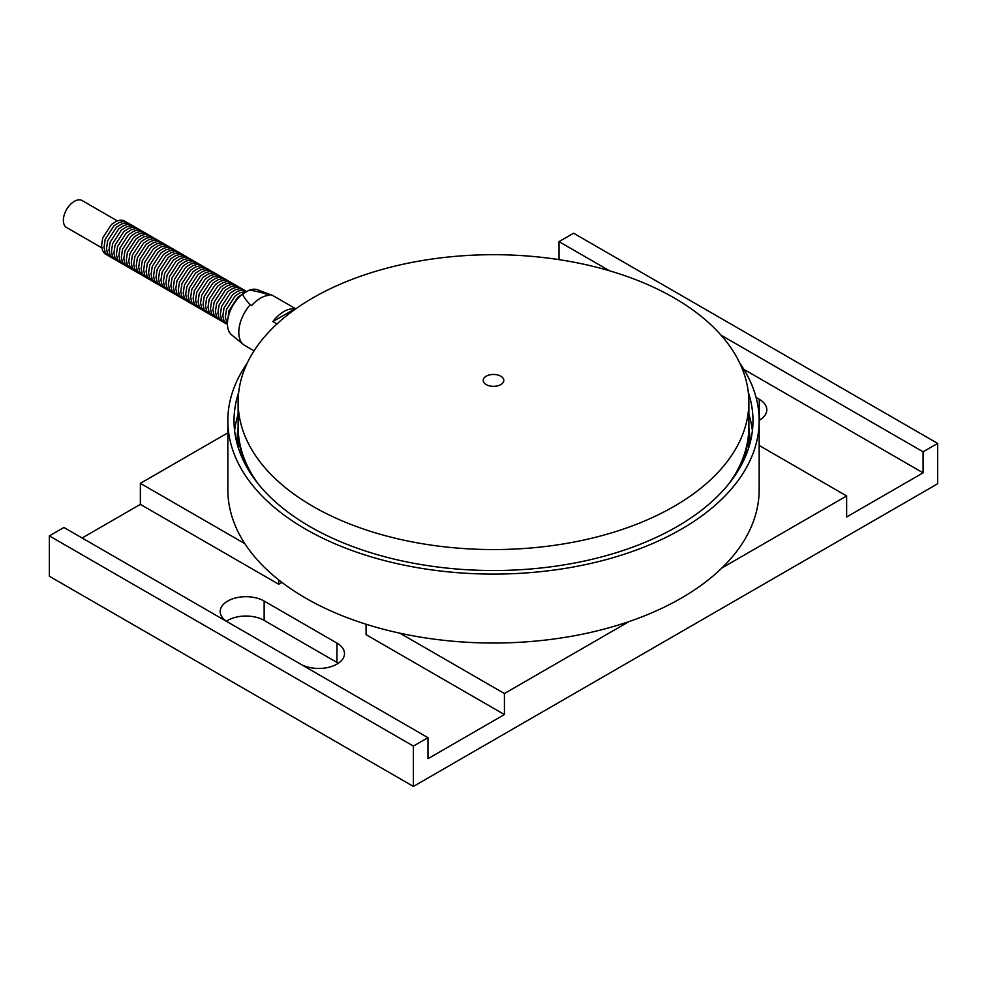 <?xml version="1.0" encoding="UTF-8"?>
<svg xmlns="http://www.w3.org/2000/svg" width="987" height="987" viewBox="0 0 987 987"><rect width="100%" height="100%" fill="white"/><g stroke="black" fill="none" stroke-linecap="round" stroke-linejoin="round"><path stroke-width="1.48" d="M312.928 506.38A255.374 147.433 180 0 1 251.784 449.69A255.374 147.433 180 0 1 238.126 402.128A255.374 147.433 180 0 1 493.5 254.695A255.374 147.433 180 0 1 748.874 402.128A255.374 147.433 180 0 1 591.225 538.347A255.374 147.433 180 0 1 312.928 506.38M486.221 384.597A10.302 5.947 180 0 1 486.221 376.183A10.302 5.947 180 0 1 500.779 376.183A10.302 5.947 180 0 1 500.779 384.597A10.302 5.947 180 0 1 486.221 384.597M739.843 363.278A265.663 153.38 180 0 1 742.138 366.683A265.663 153.38 180 0 1 759.163 420.709A265.663 153.38 180 0 1 595.161 562.417A265.663 153.38 180 0 1 305.649 529.168A265.663 153.38 180 0 1 227.837 420.709A265.663 153.38 180 0 1 247.157 363.278M759.163 420.709L759.163 489.651A265.663 153.38 180 0 1 721.941 567.944A265.663 153.38 180 0 1 629.114 621.539A265.663 153.38 180 0 1 399.92 633.198A265.663 153.38 180 0 1 244.862 543.677A265.663 153.38 180 0 1 227.837 489.651L227.837 420.709M247.589 468.529A255.374 147.433 180 0 1 238.126 428.777A255.374 147.433 180 0 1 238.138 427.692M748.862 427.692A255.374 147.433 180 0 1 748.874 428.777A255.374 147.433 180 0 1 739.411 468.529M238.126 402.128L238.126 426.594A255.374 147.433 0 0 0 251.784 474.155A255.374 147.433 0 0 0 258.063 483.704M728.937 483.704A255.374 147.433 0 0 0 748.874 426.594L748.874 402.128M238.138 427.593A256.398 148.025 0 0 0 237.102 440.881A256.398 148.025 0 0 0 237.151 443.965M749.849 443.965A256.398 148.025 0 0 0 749.898 440.881A256.398 148.025 0 0 0 748.862 427.593M748.306 392.394A259.482 149.814 180 0 1 752.982 420.709A259.482 149.814 180 0 1 493.5 570.523A259.482 149.814 180 0 1 234.018 420.709A259.482 149.814 180 0 1 238.694 392.394M748.874 414.293A259.482 149.814 180 0 1 752.402 430.801M234.598 430.801A259.482 149.814 180 0 1 238.126 414.293M720.966 335.124L923.092 451.812L923.092 472.835L846.636 516.978L846.636 495.955L721.941 567.944M846.636 495.955L759.163 445.458M399.92 633.198L504.419 693.528L504.419 714.551L366.078 634.678L366.078 624.24M629.114 621.539L504.419 693.528M281.9 582.392L278.704 584.23L140.364 504.369L140.364 483.346L227.837 432.849M140.364 483.346L244.862 543.677M278.704 584.23L278.704 579.912M338.307 663.264A25.748 14.867 0 0 0 336.949 662.425L264.146 620.391A25.748 14.867 0 0 0 226.393 621.23M227.639 622.007A25.748 14.867 180 0 1 220.2 611.558A25.748 14.867 180 0 1 236.09 597.826A25.748 14.867 180 0 1 264.146 601.046L336.949 643.092A25.748 14.867 180 0 1 344.5 653.591A25.748 14.867 180 0 1 328.671 667.311A25.748 14.867 180 0 1 300.653 664.165M756.091 397.44L759.262 399.266A25.748 14.867 180 0 1 766.8 409.778A25.748 14.867 180 0 1 759.163 420.339M760.607 419.45A25.748 14.867 0 0 0 759.262 418.611L759.139 418.537M82.118 537.989L140.364 504.369M504.419 714.551L427.976 758.695L427.976 737.671L63.908 527.477L49.35 535.892L49.35 576.248L413.405 786.429L937.65 483.766L937.65 443.41L923.092 451.812M923.092 472.835L743.816 369.335M559.024 259.63L559.024 241.63L573.595 233.228L937.65 443.41M559.024 241.63L609.559 270.808M427.976 737.671L413.405 746.073L413.405 786.429M413.405 746.073L49.35 535.892M117.293 220.866L82.131 200.571A15.545 8.982 120 0 0 66.585 209.54A15.545 8.982 120 0 0 66.585 227.491L101.747 247.799M276.977 323.958L272.868 321.589A28.623 16.532 -60 0 1 294.731 308.968L295.199 309.239M267.896 294.533L269.352 295.372A28.623 16.532 120 0 0 251.648 305.588L250.192 304.749C245.751 299.937 243.234 296.334 242.666 293.966L249.205 290.19C253.326 290.511 259.556 291.967 267.896 294.533A28.623 16.532 -60 0 1 271.943 295.199A28.623 16.532 -60 0 1 273.362 295.866L295.792 308.82M254.078 350.841L244.739 345.45A28.623 16.532 -60 0 1 243.444 344.562A28.623 16.532 -60 0 1 250.192 304.749M271.943 295.199L257.73 289.833A26.155 15.101 120 0 0 249.205 290.19M242.666 293.966A26.155 15.101 120 0 0 231.686 334.926L243.444 344.562M272.868 321.589L294.731 308.968M264.146 601.046L264.146 620.391M336.949 643.092L336.949 662.425M759.262 399.266L759.262 418.611M238.126 428.777L238.126 447.296M748.874 428.777L748.874 447.296M126.447 222.026L122.906 220.298L120.143 220.187L116.552 221.162L111.469 224.431L102.722 237.892L101.538 245.837L102.636 250.723L104.893 253.758L107.324 255.139M128.915 223.457L125.386 221.73L122.61 221.619L119.032 222.593L113.937 225.863L105.202 239.323L104.005 247.268L105.115 252.154L107.373 255.189L109.804 256.571M131.394 224.876L127.854 223.161L125.09 223.05L121.5 224.024L116.417 227.294L107.669 240.754L106.485 248.699L107.595 253.573L109.853 256.608L112.271 258.002M133.874 226.307L130.333 224.592L127.57 224.481L123.98 225.455L118.896 228.725L110.149 242.173L108.965 250.118L110.063 255.004L112.321 258.039L114.751 259.433M136.342 227.738L132.813 226.023L130.037 225.912L126.459 226.874L121.364 230.156L112.617 243.604L111.432 251.549L112.543 256.435L114.8 259.47L117.231 260.852M138.822 229.169L135.281 227.454L132.517 227.343L128.927 228.305L123.844 231.587L115.097 245.035L113.912 252.98L115.023 257.866L117.28 260.901L119.698 262.283M141.301 230.6L137.761 228.885L134.997 228.762L131.407 229.737L126.324 233.018L117.576 246.466L116.392 254.412L117.49 259.297L119.748 262.332L122.178 263.714M143.769 232.031L140.24 230.304L137.464 230.193L133.887 231.168L128.791 234.437L120.044 247.897L118.859 255.843L119.97 260.728L122.228 263.763L124.646 265.145M146.249 233.463L142.708 231.735L139.944 231.624L136.354 232.599L131.271 235.868L122.524 249.329L121.339 257.274L122.45 262.16L124.707 265.195L127.126 266.576M148.729 234.881L145.188 233.166L142.424 233.055L138.834 234.03L133.751 237.299L125.004 250.747L123.819 258.693L124.917 263.578L127.175 266.613L129.605 268.008M151.196 236.312L147.668 234.598L144.892 234.487L141.314 235.449L136.218 238.731L127.471 252.178L126.287 260.124L127.397 265.01L129.655 268.045L132.073 269.439M153.676 237.744L150.135 236.029L147.371 235.918L143.781 236.88L138.698 240.162L129.951 253.61L128.766 261.555L129.877 266.441L132.135 269.476L134.553 270.857M156.156 239.175L152.615 237.46L149.851 237.349L146.261 238.311L141.178 241.593L132.431 255.041L131.246 262.986L132.344 267.872L134.602 270.907L137.033 272.289M158.623 240.606L155.095 238.891L152.319 238.768L148.741 239.742L143.646 243.012L134.898 256.472L133.714 264.417L134.824 269.303L137.082 272.338L139.5 273.72M161.103 242.037L157.562 240.31L154.799 240.199L151.208 241.173L146.125 244.443L137.378 257.903L136.194 265.848L137.304 270.734L139.562 273.769L141.98 275.151M163.571 243.456L160.042 241.741L157.278 241.63L153.688 242.605L148.605 245.874L139.858 259.334L138.673 267.28L139.772 272.153L142.029 275.2L144.46 276.582M166.05 244.887L162.522 243.172L159.746 243.061L156.168 244.036L151.073 247.305L142.325 260.753L141.141 268.698L142.251 273.584L144.509 276.619L146.927 278.013M168.53 246.318L164.989 244.603L162.226 244.492L158.636 245.455L153.553 248.736L144.805 262.184L143.621 270.13L144.731 275.015L146.989 278.05L149.407 279.432M170.998 247.749L167.469 246.034L164.706 245.923L161.115 246.886L156.032 250.167L147.285 263.615L146.101 271.561L147.199 276.446L149.456 279.481L151.887 280.863M173.478 249.18L169.949 247.466L167.173 247.342L163.595 248.317L158.5 251.599L149.753 265.047L148.568 272.992L149.679 277.878L151.936 280.913L154.354 282.294M175.957 250.612L172.417 248.884L169.653 248.773L166.063 249.748L160.98 253.017L152.232 266.478L151.048 274.423L152.158 279.309L154.416 282.344L156.834 283.725M178.425 252.043L174.896 250.316L172.133 250.204L168.543 251.179L163.46 254.449L154.712 267.909L153.528 275.854L154.626 280.74L156.884 283.775L159.314 285.157M180.905 253.462L177.376 251.747L174.6 251.636L171.01 252.61L165.927 255.88L157.18 269.34L155.995 277.285L157.106 282.159L159.363 285.194L161.782 286.588M183.385 254.893L179.844 253.178L177.08 253.067L173.49 254.029L168.407 257.311L159.66 270.759L158.475 278.704L159.586 283.59L161.843 286.625L164.261 288.019M185.852 256.324L182.324 254.609L179.56 254.498L175.97 255.46L170.887 258.742L162.139 272.19L160.955 280.135L162.053 285.021L164.311 288.056L166.741 289.438M188.332 257.755L184.803 256.04L182.027 255.929L178.437 256.891L173.354 260.173L164.607 273.621L163.423 281.566L164.533 286.452L166.791 289.487L169.209 290.869M190.812 259.186L187.271 257.471L184.507 257.348L180.917 258.323L175.834 261.592L167.087 275.052L165.902 282.998L167.013 287.883L169.258 290.918L171.689 292.3M193.279 260.617L189.751 258.89L186.975 258.779L183.397 259.754L178.302 263.023L169.567 276.483L168.382 284.429L169.48 289.314L171.738 292.349L174.168 293.731M195.759 262.036L192.231 260.321L189.455 260.21L185.864 261.185L180.781 264.454L172.034 277.915L170.85 285.86L171.96 290.746L174.218 293.781L176.636 295.162M198.239 263.467L194.698 261.752L191.934 261.641L188.344 262.616L183.261 265.885L174.514 279.333L173.33 287.279L174.428 292.164L176.685 295.199L179.116 296.594M200.706 264.898L197.178 263.184L194.402 263.073L190.824 264.035L185.729 267.317L176.994 280.764L175.797 288.71L176.907 293.595L179.165 296.631L181.596 298.012M203.186 266.33L199.645 264.615L196.882 264.504L193.292 265.466L188.209 268.748L179.461 282.196L178.277 290.141L179.387 295.027L181.645 298.062L184.063 299.443M205.666 267.761L202.125 266.046L199.362 265.935L195.771 266.897L190.688 270.179L181.941 283.627L180.757 291.572L181.855 296.458L184.113 299.493L186.543 300.875M208.134 269.192L204.605 267.465L201.829 267.354L198.251 268.328L193.156 271.598L184.409 285.058L183.224 293.003L184.335 297.889L186.592 300.924L189.023 302.306M210.613 270.623L207.073 268.896L204.309 268.785L200.719 269.759L195.636 273.029L186.888 286.489L185.704 294.434L186.814 299.32L189.072 302.355L191.49 303.737M213.093 272.042L209.552 270.327L206.789 270.216L203.199 271.191L198.116 274.46L189.368 287.92L188.184 295.866L189.282 300.739L191.54 303.774L193.97 305.168M215.561 273.473L212.032 271.758L209.256 271.647L205.678 272.622L200.583 275.891L191.836 289.339L190.651 297.284L191.762 302.17L194.02 305.205L196.438 306.599M218.041 274.904L214.5 273.189L211.736 273.078L208.146 274.041L203.063 277.322L194.316 290.77L193.131 298.716L194.242 303.601L196.499 306.636L198.918 308.018M220.52 276.335L216.98 274.62L214.216 274.509L210.626 275.472L205.543 278.753L196.795 292.201L195.611 300.147L196.709 305.032L198.967 308.067L201.397 309.449M222.988 277.766L219.459 276.052L216.684 275.928L213.106 276.903L208.01 280.172L199.263 293.632L198.079 301.578L199.189 306.464L201.447 309.499L203.865 310.88M225.468 279.198L221.927 277.47L219.163 277.359L215.573 278.334L210.49 281.603L201.743 295.064L200.558 303.009L201.669 307.895L203.927 310.93L206.345 312.311M227.948 280.629L224.407 278.902L221.643 278.79L218.053 279.765L212.97 283.035L204.223 296.495L203.038 304.44L204.136 309.326L206.394 312.361L208.825 313.743M230.415 282.048L226.887 280.333L224.111 280.222L220.533 281.196L215.437 284.466L206.69 297.914L205.506 305.859L206.616 310.745L208.874 313.78L211.292 315.174M232.895 283.479L229.354 281.764L226.591 281.653L223 282.615L217.917 285.897L209.17 299.345L207.986 307.29L209.096 312.176L211.354 315.211L213.772 316.605M235.375 284.91L231.834 283.195L229.07 283.084L225.48 284.046L220.397 287.328L211.65 300.776L210.465 308.721L211.563 313.607L213.821 316.642L216.252 318.024M237.842 286.341L234.314 284.626L231.538 284.515L227.96 285.477L222.865 288.759L214.117 302.207L212.933 310.152L214.043 315.038L216.301 318.073L218.719 319.455M240.322 287.772L236.781 286.045L234.018 285.934L230.427 286.909L225.344 290.178L216.597 303.638L215.413 311.584L216.523 316.469L218.781 319.504L221.199 320.886M242.79 289.203L239.261 287.476L236.498 287.365L232.907 288.34L227.824 291.609L219.077 305.069L217.893 313.015L218.991 317.9L221.248 320.935L223.679 322.317M245.269 290.622L241.741 288.907L238.965 288.796L235.387 289.771L230.292 293.04L221.544 306.501L220.36 314.446L221.47 319.319L223.728 322.354L226.146 323.748M246.984 291.473L241.445 290.227L237.855 291.202L232.772 294.471L224.024 307.919L222.84 315.865L223.95 320.75L227.466 324.661M246.528 291.733L240.334 292.621L235.251 295.903L226.504 309.35L225.32 317.296L227.442 323.909M242.222 294.323L237.719 297.334L228.972 310.782L227.824 319.257"/></g></svg>

